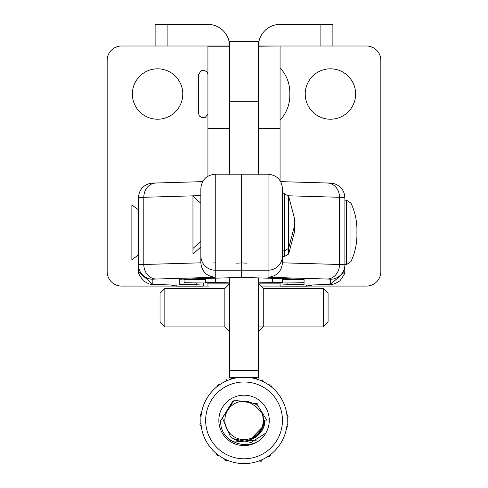 <?xml version="1.0" encoding="UTF-8"?>
<svg xmlns="http://www.w3.org/2000/svg" width="488" height="488" viewBox="0 0 488 488"><rect width="100%" height="100%" fill="white"/><g stroke="black" fill="none" stroke-linecap="round" stroke-linejoin="round"><path stroke-width="0.73" d="M200.849 246.959L192.961 254.156L192.961 196.133L200.849 203.337M282.467 255.822A14.402 14.402 0 0 1 268.065 270.224L241.658 270.224L241.658 277.214A40.809 0.689 0 0 0 247.038 277.556L304.073 279.246L304.073 284.358L287.066 284.785A40.809 0.689 0 0 0 280.069 285.169L280.069 283.87L280.069 286.151L306.476 286.145L306.476 285.096L325.954 284.608A26.407 0.445 180 0 0 330.48 284.358L330.48 279.246A26.407 0.445 180 0 0 327.003 279.02L268.065 277.276L268.065 174.204C276.812 175.058 281.613 179.859 282.467 188.612L282.467 262.812L282.467 193.736L284.412 193.736L284.412 250.869L282.467 250.869M215.251 174.204L215.251 174.21C206.503 175.058 201.703 179.859 200.849 188.612L200.849 255.822A14.402 14.402 180 0 0 215.251 270.224L215.251 174.204L241.658 174.204L241.658 277.214A40.809 0.689 180 0 1 236.277 277.556L179.242 279.246L179.242 284.358L196.249 284.785A40.809 0.689 180 0 1 203.246 285.169L203.246 282.961L203.246 286.145L176.839 286.145L176.839 285.096L157.362 284.608A26.407 0.445 0 0 1 152.835 284.358L152.835 279.246A26.407 0.445 0 0 1 156.312 279.02L215.251 277.276L215.251 270.224L241.658 270.224L241.658 174.204L268.065 174.21M268.065 277.276C276.751 276.324 281.552 271.499 282.467 262.812L339.508 264.496A40.809 0.689 0 0 1 344.888 264.844L344.888 197.634A40.809 0.689 180 0 0 339.508 197.292L288.341 195.779M330.48 279.246A14.402 14.402 0 0 0 344.888 264.844L344.76 271.859L330.48 284.358M247.038 263.154A40.809 0.689 0 0 1 241.658 262.812A40.809 0.689 180 0 1 236.277 263.154M304.073 284.358L304.073 282.552A21.6 0.397 180 0 1 289.951 282.924L280.069 282.991L280.069 283.87L258.469 283.87L258.469 277.892L258.469 283.705M306.476 285.096L307.342 285.071M200.849 203.099L200.849 262.812L143.808 264.496L143.808 197.292L200.849 195.603L200.849 203.099M138.427 209.559L138.427 255.169M203.246 286.145L176.839 286.145A14.402 14.402 180 0 1 171.117 284.955L176.839 286.151M156.312 279.02A14.402 12.505 -91.7 0 1 143.808 264.496A40.809 0.689 180 0 0 138.427 264.844L138.427 197.634A40.809 0.689 0 0 1 143.808 197.292A14.402 12.505 -91.7 0 1 155.892 183.012A14.402 12.505 -91.7 0 1 156.312 183.012M152.835 279.246A14.402 14.402 180 0 1 138.427 264.844L138.555 271.859L152.835 284.358M179.242 284.358L179.242 279.246M176.839 285.096L175.973 285.071M215.251 277.276C206.564 276.324 201.764 271.499 200.849 262.812M215.251 262.812L213.354 262.934M138.427 223.602L138.427 209.797L131.864 204.997L131.864 259.732L138.427 254.931L138.427 223.602M184.049 279.099L184.049 282.552A21.6 0.397 180 0 0 198.171 282.924L208.053 282.991L208.053 283.882L229.653 283.87M229.653 282.991A21.6 0.397 180 0 0 215.531 282.619L205.655 282.552L205.655 278.459M282.473 278.605L282.473 282.552L272.591 282.619A21.6 0.397 180 0 0 258.469 282.991M280.069 283.882L258.469 283.87M258.341 377.779L257.749 379.402A43.212 43.212 180 0 1 287.267 420.375L287.267 420.388A43.212 43.212 0 0 1 244.055 463.6A43.212 43.212 0 0 1 200.849 420.388L200.849 420.388A43.212 43.212 0 0 1 244.055 377.175A43.212 43.212 0 0 1 287.267 420.388L287.267 420.388M200.849 420.375L200.849 420.388A43.212 43.212 180 0 1 230.366 379.389L229.775 377.779M250.984 377.706L250.631 377.529L250.984 377.706M237.485 377.529L237.131 377.706L237.485 377.529M248.441 377.529L239.675 377.529M282.467 420.388A38.412 38.412 180 0 0 244.055 381.982A38.412 38.412 180 0 0 205.649 420.388A38.412 38.412 180 0 0 244.055 458.799A38.412 38.412 180 0 0 282.467 420.388M249.941 439.926L263.77 425.67L264.466 420.388L263.77 425.67L249.96 439.92L263.77 425.67L264.466 420.388L263.77 425.664L250.021 439.901L263.77 425.664L264.466 420.388L263.77 425.67L249.984 439.914M249.917 439.932A20.405 20.405 180 0 0 257.524 435.723L249.917 439.932M265.704 433.307A25.205 25.205 0 0 1 218.85 420.388A25.205 25.205 0 0 1 244.055 395.182A25.205 25.205 0 0 1 265.844 433.07L265.704 433.307C254.352 454.041 218.874 444.233 220.759 420.388L234.222 400.166L258.121 403.93M234.063 438.834L251.058 442.482L265.844 433.07M265.075 420.388C264.783 426.573 262.263 431.685 257.524 435.723M231.281 377.7L232.605 378.725L231.312 379.103L231.281 377.7L240.011 377.364A43.212 43.212 0 0 0 232.605 378.725M248.105 377.364A43.212 43.212 0 0 1 255.505 378.719L256.865 377.712L248.105 377.364M256.865 377.712L256.804 379.103L255.505 378.719M308.001 286.072L366.433 286.072A14.402 14.402 0 0 0 380.835 271.663L380.835 60.408A14.402 14.402 0 0 0 366.433 46.006L320.878 46.006L320.878 24.4L280.069 24.4A21.606 21.606 0 0 0 258.463 46.006L280.069 46.006L258.463 46.22L258.463 101.705L258.463 41.681L229.653 41.681L229.653 174.204M229.653 277.751L229.653 370.575L258.463 370.575L258.463 377.779L256.798 377.779L258.463 377.779M229.653 101.705L258.463 101.705L258.463 174.204M258.463 277.892L258.463 370.575M229.653 377.779L231.349 377.779L229.653 377.779L229.653 370.575M323.276 288.493L328.082 293.294L328.082 322.104L323.276 326.905L323.276 288.493L263.264 288.493L258.646 283.882M164.834 326.905L160.034 322.104L160.034 293.294L164.834 288.493L164.834 326.905L224.852 326.905L229.653 331.706M258.463 331.706L263.264 326.905L263.264 288.493M164.834 288.493L224.852 288.493L224.852 326.905M305.214 94.019A25.205 25.205 0 0 1 330.425 68.814A25.205 25.205 0 0 1 355.63 94.019A25.205 25.205 0 0 1 330.425 119.224A25.205 25.205 0 0 1 305.214 94.019M280.069 46.22L280.069 180.645M280.069 285.169L280.069 286.072L260.836 286.072L278.831 286.072M280.069 46.006L320.878 46.006M320.878 24.4L332.883 24.4L332.883 46.006M132.37 94.019A25.205 25.205 0 0 0 157.575 119.224A25.205 25.205 0 0 0 182.786 94.019A25.205 25.205 0 0 0 157.575 68.814A25.205 25.205 0 0 0 132.37 94.019M207.931 282.991L207.931 286.072L209.169 286.072M207.931 176.205L207.931 46.006L167.122 46.006L167.122 24.4L155.117 24.4L155.117 46.006L167.122 46.006M167.122 24.4L207.931 24.4A21.606 21.606 0 0 1 229.537 46.006L229.537 128.594L207.931 128.594M229.537 174.204L229.537 128.594M175.314 286.072L121.567 286.072A14.402 14.402 0 0 1 107.165 271.663L107.165 60.408A14.402 14.402 0 0 1 121.567 46.006L155.117 46.006L155.117 24.4M203.246 286.072L207.931 286.072M207.931 46.006L229.653 46.006M229.537 46.22L207.931 46.22M200.977 417.026L200.056 414.83L201.489 412.933M225.413 381.39L226.853 379.493M219.594 456.005L217.258 455.713L216.343 453.541M262.684 459.379L261.263 461.258L258.927 460.959M287.139 423.724L288.06 425.92L286.627 427.811M270.858 385.032L268.491 384.733L270.858 385.032L271.786 387.234M257.951 439.969L233.721 442.055L230.47 440.182L233.721 442.055L257.951 439.969M262.41 379.981L260.006 380.213L262.41 379.981M218.264 384.282L220.661 384.044L218.264 384.276L217.27 386.465M248.136 401.624A19.203 19.203 180 0 0 231.58 434.991A19.203 19.203 180 0 0 261.83 413.116L256.035 406.626L248.136 401.624L257.371 404.808L266.899 420.388M233.063 400.727L222.357 417.899L230.33 436.455C245.226 450.15 271.163 431.551 261.83 413.116M200.897 422.492L199.915 424.658L201.294 426.585M224.352 458.842L225.706 460.739L228.018 460.513M267.528 456.67L269.846 456.445L270.816 454.322M287.219 418.234L288.201 416.069L286.816 414.129M263.813 381.945L262.41 379.987M294.386 218.594L294.386 232.282L288.646 254.022L288.646 196.274L294.386 218.014L294.325 222.302M288.646 254.022L284.412 256.56L284.412 250.869L288.646 248.331L294.386 226.279M287.066 284.785L287.066 282.942M327.003 279.02A14.402 12.505 -88.3 0 0 339.508 264.496L339.508 197.292A14.402 12.505 -88.3 0 0 327.424 183.012A14.402 12.505 -88.3 0 0 327.003 183.012M280.069 286.151L306.476 286.145A14.402 14.402 0 0 0 312.198 284.955M325.954 284.608A14.402 11.932 88.6 0 0 326.313 284.608A14.402 11.932 88.6 0 0 326.698 284.589M196.249 284.785L196.249 282.912M157.362 284.608A14.402 11.932 91.4 0 1 157.002 284.608A14.402 11.932 91.4 0 1 156.618 284.589M350.957 259.348L350.957 203.087C355.27 212.353 357.253 222.113 356.887 232.367C357.253 242.615 355.27 252.375 350.957 261.647L350.957 259.348M350.957 261.647L346.553 264.533L346.553 200.196L344.888 200.196M184.049 279.648L205.655 279.648M282.473 279.648L304.073 279.648M215.531 282.619L215.531 278.172M272.591 282.619L272.591 278.312M258.463 128.594L280.069 128.594M294.386 231.965L294.386 232.282M284.412 256.56L282.467 256.56M306.476 286.151L312.216 284.955M306.909 285.09L326.313 284.608C330.23 284.626 332.95 284.358 334.481 283.809L339.855 280.899C344.058 275.104 345.693 272.091 344.76 271.859M344.888 197.634C344.315 190.527 340.837 185.91 334.451 183.775C332.511 183.207 330.169 182.957 327.424 183.012L280.667 181.634M176.406 285.09L157.002 284.608C153.086 284.626 150.365 284.358 148.834 283.809L143.46 280.899C139.257 275.104 137.622 272.091 138.555 271.859M138.427 197.634C139.001 190.527 142.478 185.91 148.864 183.775C150.804 183.207 153.147 182.957 155.892 183.012L202.648 181.634M350.957 203.087L346.553 200.196M346.553 264.533L344.888 264.533M280.069 67.789C286.804 75.286 290.049 84.034 289.817 94.019C290.049 104.005 286.804 112.746 280.069 120.249M198.341 112.758L199.397 116.01L202.16 117.73L205.387 117.315L207.931 114.039M198.341 112.545L198.341 75.494M207.931 73.999L206.979 72.01L204.204 70.302L200.983 70.73L198.341 75.054M288.646 196.274L284.412 193.736M200.849 241.267L192.961 248.471M208.053 283.882L229.653 283.882M258.463 326.905L323.276 326.905M224.852 288.493L229.47 283.882"/></g></svg>
